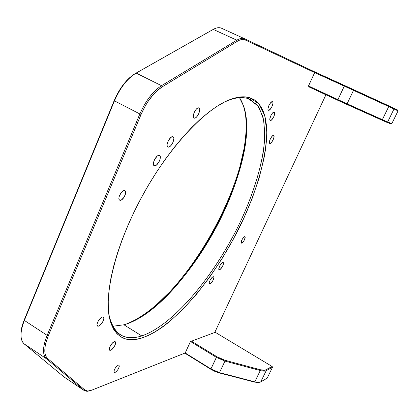 <?xml version="1.0" encoding="UTF-8"?>
<svg xmlns="http://www.w3.org/2000/svg" width="419" height="419" viewBox="0 0 419 419"><rect width="100%" height="100%" fill="white"/><g stroke="black" fill="none" stroke-linecap="round" stroke-linejoin="round"><path stroke-width="0.63" d="M239.537 97.69L243.764 106.452C263.101 164.484 184.151 308.127 123.945 324.793C154.951 315.434 193.395 271.706 218.378 223.165C243.303 174.681 254.652 121.002 239.537 97.69M124.773 324.552C184.198 304.739 259.157 169.454 244.455 108.757M141.748 335.912L123.945 324.793L141.748 335.912C174.854 324.599 217.126 272.287 242.119 218.063C252.725 194.379 259.843 172.031 263.467 151.008C265.033 137.757 264.824 126.182 262.839 116.283L257.182 104.766L247.807 98.502L250.62 99.581L258.9 107.123L263.603 119.483L264.839 135.709C263.787 160.037 254.815 190.64 240.7 221.106C215.586 274.236 174.204 324.835 141.748 335.912L142.324 337.834L141.748 335.912C133.499 338.583 126.454 338.243 120.614 334.891C114.335 331.178 110.333 323.683 108.61 312.406L109.296 316.324C114.225 334.844 125.04 341.375 141.748 335.912M249.693 97.716L259.115 104.08L264.771 115.744L266.756 131.681C266.515 155.941 257.832 187.225 243.649 218.608C218.388 273.361 175.755 326.239 142.324 337.834L136.374 339.296L130.801 339.673L125.679 338.919L121.075 336.981L117.069 333.828L113.722 329.444L111.103 323.819L109.286 316.963L108.312 308.903L108.238 299.7L109.097 289.424L110.915 278.179L113.685 266.086L117.404 253.286L122.039 239.956L127.544 226.27L133.844 212.423L140.863 198.627L148.488 185.078L156.617 171.979L165.123 159.513L173.875 147.865L182.747 137.181L191.614 127.596L200.345 119.216L208.835 112.114L216.974 106.353L224.673 101.948L231.854 98.91L238.453 97.218L244.408 96.836L249.693 97.716L254.281 99.785L258.146 102.974L261.288 107.201L263.708 112.386L265.416 118.441L266.426 125.271L266.762 132.797L266.437 140.931L265.489 149.593L263.933 158.696L259.136 177.944L252.296 198.093L243.649 218.608L233.456 238.998L221.96 258.78L209.437 277.493L196.16 294.657L182.438 309.788L168.616 322.379L161.797 327.558L155.098 331.9L148.588 335.352L142.324 337.834C125.449 343.439 114.523 336.902 109.537 318.236C103.839 293.064 116.451 242.701 143.172 194.374C169.863 146.032 205.918 108.301 230.429 99.423C237.961 96.658 244.382 96.087 249.693 97.716L247.807 98.502L249.693 97.716M118.258 365.138L119.022 365.138C119.504 367.594 118.153 370.066 114.968 372.554L113.853 371.831L114.968 372.554L114.183 372.564C113.711 370.082 115.073 367.61 118.258 365.138L118.975 365.111L119.268 366.677L118.011 369.506L115.937 371.957L114.246 372.596L113.937 371.04L115.199 368.186L116.215 366.798L118.258 365.138M272.423 101.686L272.502 101.717C274.429 102.388 270.407 111.04 268.527 110.281L268.432 110.244C266.489 109.589 270.559 100.859 272.423 101.686L272.874 102.199L272.958 103.284L272.041 106.447L270.213 109.338L268.527 110.281L268.066 109.783L267.971 108.704L268.888 105.52L270.737 102.608L272.423 101.686M172.733 136.688L173.073 136.798C175.812 137.882 171.193 147.734 168.249 147.1L167.872 146.99C165.117 145.927 169.81 135.966 172.733 136.688L173.534 137.228L173.869 138.474L173.031 142.245L171.366 145.063L170.046 146.404L168.794 147.064L167.789 146.943L167.191 146.053L167.097 144.524L168.401 140.543L170.931 137.364L172.733 136.688M274.188 112.088L274.272 112.124C276.121 112.763 272.188 121.159 270.365 120.478L270.26 120.442C268.401 119.818 272.381 111.344 274.188 112.088L274.702 113.617L273.801 116.692L272.01 119.525L270.365 120.478L269.915 120.012L269.831 118.975L270.726 115.885L272.539 113.025L274.188 112.088M198.737 107.893L198.952 107.971C201.628 108.992 197.035 118.986 194.285 118.148L194.039 118.064C191.342 117.069 196.008 106.96 198.737 107.893L199.454 108.49L199.727 109.773L198.831 113.539L196.584 116.995L195.348 117.943L194.285 118.148L193.552 117.571L193.264 116.304L194.154 112.512L196.427 109.019L197.674 108.076L198.737 107.893M124.364 190.582L124.935 190.724C127.507 191.813 123.238 200.523 120.248 200.303L119.185 199.701L120.248 200.303L119.645 200.162C117.058 199.088 121.4 190.278 124.364 190.582L125.239 190.97L125.669 192.028L125.58 193.604L124.014 197.307L121.442 199.926L120.248 200.303L119.363 199.942L118.923 198.894L118.996 197.312L119.577 195.443L121.84 191.991L123.17 190.944L124.364 190.582M159.094 155.365L159.513 155.491C162.253 156.596 157.638 166.291 154.616 165.804L154.155 165.673C151.4 164.588 156.093 154.779 159.094 155.365L159.938 155.863L160.304 157.073L159.885 159.801L159.016 161.823L156.47 165.034L155.177 165.741L154.134 165.662L153.501 164.814L153.375 163.316L154.658 159.34L157.235 156.104L159.094 155.365M114.356 341.679L115.209 341.715C116.995 342.512 113.161 349.603 110.579 350.274L109.291 349.446L110.579 350.274L109.699 350.247C107.898 349.456 111.794 342.286 114.356 341.679L115.188 341.705L115.602 342.375L115.33 344.35L114.597 346.015L111.705 349.629L109.741 350.274L109.28 349.064L110.312 345.947L112.617 342.852L114.356 341.679M213.198 276.718L213.59 276.755C214.978 277.289 211.626 283.783 209.83 284.04L209.175 283.663L209.83 284.04L209.421 284.009C208.023 283.485 211.417 276.933 213.198 276.718L213.711 276.854L213.889 277.53L212.831 280.72L211.05 283.207L209.531 284.051L209.17 282.746L210.181 280.044L211.977 277.54L213.198 276.718M273.56 135.395L273.68 135.437C275.383 136.034 271.612 143.958 269.873 143.439L269.736 143.398C268.024 142.821 271.842 134.824 273.56 135.395L274.063 136.783L273.193 139.7L271.46 142.45L269.873 143.439L269.438 143.036L269.354 142.078L270.224 139.145L271.968 136.369L273.56 135.395M222.824 262.472L223.175 262.514C224.568 263.038 221.211 269.595 219.451 269.784L218.854 269.443L219.451 269.784L219.085 269.747C217.681 269.228 221.08 262.613 222.824 262.472L223.317 262.634L223.474 263.326L222.761 265.814L221.101 268.485L219.168 269.778L218.838 268.432L219.86 265.73L221.174 263.761L222.824 262.472M102.446 316.921L103.346 317C105.399 317.921 101.304 325.584 98.449 326.155L97.025 325.254L98.449 326.155L97.512 326.087C95.443 325.17 99.612 317.424 102.446 316.921L103.357 317.005L103.823 317.775L103.776 319.116L102.786 321.724L100.34 324.961L98.449 326.155L97.522 326.092L97.04 325.338L97.077 323.997L98.072 321.363L99.874 318.786L102.446 316.921M244.68 236.604L244.932 236.646C245.204 239.013 244.109 241.182 241.648 243.146L241.386 243.109C241.124 240.726 242.219 238.558 244.68 236.604L245.194 237.447L243.837 240.967L242.287 242.826L241.244 242.973L241.8 240.056L243.277 237.683L244.68 236.604M213.255 29.398L214.622 28.702C217.32 27.507 219.65 27.366 221.604 28.277L221.536 28.241C219.242 27.219 216.482 27.607 213.255 29.398L136.144 73.084L213.255 29.398L236.819 40.182L237.379 41.261L162.153 86.869L161.504 85.68C152.94 91.253 145.728 100.68 139.867 113.958L141.083 114.434C146.797 101.503 153.82 92.311 162.153 86.869L161.504 85.68L236.819 40.182L237.379 41.261C240.475 39.417 243.083 38.988 245.204 39.957L244.853 38.867C242.674 37.862 239.998 38.302 236.819 40.182L213.255 29.398M212.941 29.571L135.321 73.529C126.8 78.751 119.761 87.765 114.204 100.565L114.46 100.848C120.174 87.697 127.397 78.442 136.144 73.084C127.397 78.442 120.174 87.697 114.46 100.848L114.204 100.565L24.234 319.88L24.36 320.435L114.46 100.848L24.36 320.435L24.234 319.88C21.835 325.809 20.751 330.952 20.987 335.31M24.234 343.947C22.558 342.543 21.526 340.38 21.133 337.457C20.583 332.801 21.657 327.129 24.36 320.435C19.939 331.963 19.897 339.799 24.234 343.947L64.097 377.016L24.234 343.947L46.404 358.737L24.234 343.947M308.976 86.911L346.523 104.273L347.105 103.807L337.929 99.612L337.814 100.293L308.976 86.911L308.499 85.968L314.674 72.602L315.706 72.34L344.753 85.586L344.292 86.12L314.674 72.602L245.204 39.957L244.853 38.867L315.68 72.351L244.853 38.867L221.604 28.277M314.674 72.602L344.292 86.12L337.929 99.612L308.499 85.968L337.929 99.612L337.814 100.293L340.019 101.314L390.859 123.872L391.833 123.605L390.859 123.872L386.8 122.296L387.659 121.976L382.364 119.661L381.772 120.101L346.523 104.273L347.105 103.807L382.364 119.661L381.772 120.101L386.8 122.296L387.659 121.976L394.001 108.982L398.05 110.904L397.647 110.008L315.706 72.34L314.674 72.602L245.204 39.957L243.539 39.491L239.595 40.14L237.379 41.261L162.153 86.869L156.355 91.389L153.454 94.39L147.923 101.613L145.398 105.698L141.083 114.434L48.337 335.661L45.771 343.24L45.074 346.707L44.901 352.657L45.42 355.045L46.32 356.988L47.588 358.454L84.957 390.058L87.723 391.047L91.436 390.272L185.193 352.971L210.914 368.914L210.914 369.317L214.931 371.423L219.048 372.863L254.354 382.034L257.732 382.547L259.801 382.243L254.354 382.034L219.048 372.863L219.483 372.643L210.914 368.914L210.914 369.317L219.048 372.863L219.483 372.643L254.81 381.829L254.354 382.034L259.099 382.432M214.748 332.476L325.924 94.778L214.748 332.476L215.246 332.293L272.114 366.478L215.246 332.293L191.488 341.176L216.864 356.71L216.366 357.349L190.493 341.49L191.488 341.176L216.864 356.71L210.914 368.914L185.193 352.971L190.493 341.49L216.366 357.349L210.914 368.914L219.483 372.643L224.961 361.099L216.366 357.349L224.961 361.099L260.293 370.553L254.81 381.829L219.483 372.643L224.961 361.099L225.019 360.272L220.902 358.811L216.864 356.71L225.019 360.272L260.335 369.741L225.019 360.272L224.961 361.099L260.293 370.553L254.81 381.829C257.57 382.521 259.544 382.547 260.728 381.908L259.801 382.243M247.807 98.502C242.528 96.909 236.154 97.48 228.69 100.225L225.611 101.492C234.399 97.674 241.794 96.679 247.807 98.502M112.763 326.254L123.945 324.793L112.763 326.254M212.449 29.838L135.321 73.529L129.419 77.897L126.486 80.825L120.944 87.906L116.178 96.181L114.204 100.565L24.234 319.88L21.788 327.428L20.95 334.058M245.586 115.036L246.178 122.62L246.105 130.801L245.387 139.49L244.052 148.619L239.642 167.862L236.625 177.839L229.125 198.161L219.87 218.55L209.102 238.526L197.087 257.617L190.692 266.683L177.321 283.569L170.413 291.263L156.376 304.854L149.342 310.62L142.36 315.612L135.489 319.77L128.785 323.023M64.097 377.016L84.738 390.843L87.131 391.32L89.818 390.801L87.162 391.32L84.654 390.801L64.097 377.016L84.188 390.518M185.193 352.971L185.706 353.688L210.914 369.317L185.706 353.688L185.193 352.971L91.436 390.272L88.079 391.047L86.356 390.827L84.957 390.058L83.915 390.304L46.404 358.737C42.329 354.752 42.57 346.958 47.138 335.352L24.36 320.435L47.138 335.352L139.867 113.958L114.46 100.848L139.867 113.958C145.728 100.68 152.94 91.253 161.504 85.68L136.144 73.084L161.504 85.68L236.819 40.182C239.961 38.318 242.622 37.872 244.79 38.836L244.717 38.805M83.915 390.304L46.404 358.737L47.588 358.454L84.957 390.058L83.915 390.304M47.138 335.352C42.57 346.958 42.329 354.752 46.404 358.737L47.588 358.454C43.634 354.563 43.885 346.963 48.337 335.661L47.138 335.352L139.867 113.958L141.083 114.434L48.337 335.661L47.138 335.352M260.728 381.908L267.186 378.137L260.728 381.908L266.191 370.721C265.023 371.323 263.059 371.265 260.293 370.553C263.059 371.265 265.023 371.323 266.191 370.721L272.56 367.164L267.186 378.137L272.56 367.164L272.114 366.478L264.991 370.218L260.335 369.741L260.293 370.553L260.335 369.741C262.959 370.417 264.824 370.475 265.934 369.904L272.114 366.478L272.56 367.164L266.191 370.721L265.934 369.904L266.191 370.721L260.728 381.908M387.659 121.976L391.833 123.605L387.659 121.976L394.001 108.982L388.743 106.546L382.364 119.661L347.105 103.807L353.495 90.336L344.292 86.12L337.929 99.612L347.105 103.807L353.495 90.336L388.743 106.546L382.364 119.661L387.659 121.976M398.05 110.904L391.833 123.605L398.05 110.904L394.001 108.982L393.719 108.128L388.722 105.808L388.743 106.546L353.495 90.336L353.495 89.593L344.753 85.586L344.292 86.12L353.495 90.336L353.495 89.593L388.722 105.808L388.743 106.546L394.001 108.982L393.719 108.128L397.647 110.008L398.05 110.904M257.235 104.829L254.7 103.603M228.69 100.225L230.429 99.423M109.296 316.324L109.537 318.236M221.536 28.241L244.79 38.836M88.76 391.1L89.666 390.838"/></g></svg>
